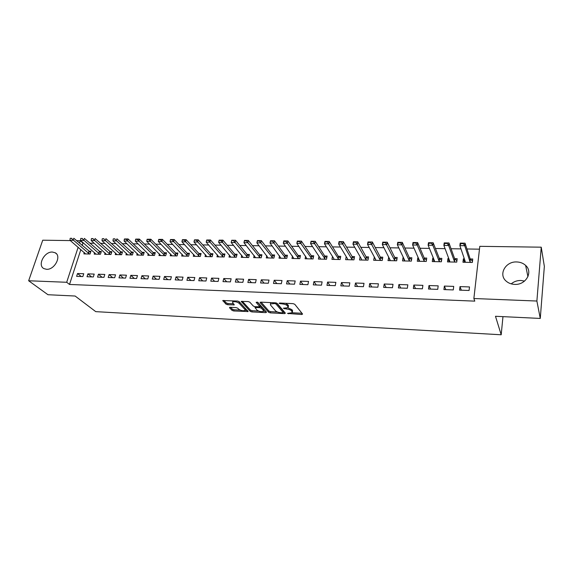 <?xml version="1.0" encoding="UTF-8"?>
<svg xmlns="http://www.w3.org/2000/svg" width="573" height="573" viewBox="0 0 573 573"><rect width="100%" height="100%" fill="white"/><g stroke="black" fill="none" stroke-linecap="round" stroke-linejoin="round"><path stroke-width="0.86" d="M287.496 313.417L301.77 314.52L302.587 314.054L294.751 304.256L293.032 303.64L279.624 303.017L279.072 303.361L281.995 303.876C284.516 304.098 286.342 304.75 287.467 305.832L288.162 307.701L283.327 308.224L286.221 308.962C288.72 309.184 290.518 309.828 291.614 310.881L292.294 312.693L287.496 313.417M52.415 252.048L55.166 252.757C61.898 255.945 54.65 269.998 46.549 269.296L43.949 268.622C37.123 265.421 44.35 251.425 52.415 252.048M511.223 283.864C513.931 281.558 517.147 280.426 520.878 280.469L524.56 281.078M516.753 261.954C520.284 262.076 523.242 263.229 525.627 265.414C533.356 272.039 525.828 285.204 514.661 284.387C511.302 284.237 508.473 283.155 506.174 281.142C498.152 274.531 505.544 261.267 516.753 261.954M230.174 307.3L229.522 307.765L232.065 310.387L233.72 310.96L248.152 311.54L239.192 301.656L237.487 301.054L222.79 300.539L226.013 304.156L227.696 304.743L234.321 304.9L232.738 302.938L232.624 302.014C234.658 301.334 236.807 301.742 239.084 303.239L244.979 309.535L245.072 310.401C243.074 311.067 240.954 310.673 238.712 309.212L237.731 308.181L236.062 307.601L230.174 307.3M80.865 249.549L69.512 284.452L474.781 301.133L473.871 298.519L479.794 246.326L541.234 247.185L536.887 301.033L473.871 298.519M69.512 284.452L66.69 282.281L28.65 280.763L42.739 240.202L70.35 240.588M541.234 247.185L544.35 266.381L540.275 318.438L495.487 316.282L501.196 334.775L95.748 311.64L75.135 296.033L47.96 294.723L28.65 280.763M540.275 318.438L536.887 301.033M268.651 312.285L270.313 312.872L284.595 313.617L285.368 313.159L277.182 303.432L275.463 302.823L260.865 302.143L260.128 302.637L268.651 312.285L268.916 311.06L270.578 311.648L277.461 312.006M265.822 312.636L251.834 311.905L250.172 311.325L241.254 301.405L248.073 301.548L249.778 302.15L253.366 306.104L255.057 306.698L259.841 306.748L256.131 302.293L257.843 302.372L266.552 312.178L265.822 312.636L266.044 311.612M501.196 334.775L502.965 316.64M87.927 273.873L87.017 276.73L93.32 276.96L94.216 274.087L87.927 273.873L91.623 276.895M94.652 252.693L94.201 254.118L100.454 254.254L101.328 251.454L99.179 251.411M109.099 274.596L108.211 277.497L114.672 277.726L115.553 274.818L109.099 274.596L112.688 277.654M115.689 253.08L115.23 254.584L121.641 254.72L122.5 251.884L120.33 251.841M130.823 275.341L129.956 278.277L136.596 278.514L137.456 275.57L130.823 275.341L134.311 278.435M137.269 253.474L136.804 255.057L143.386 255.2L144.224 252.328L142.025 252.285M153.127 276.107L152.289 279.08L159.101 279.323L159.939 276.336L153.127 276.107L156.501 279.23M159.423 253.868L158.95 255.544L165.704 255.694L166.521 252.779L164.293 252.736M176.04 276.888L175.223 279.903L182.221 280.154L183.031 277.131L176.04 276.888L179.285 280.054M182.164 254.262L181.684 256.045L188.624 256.203L189.412 253.245L187.163 253.202M199.569 277.697L198.781 280.756L205.972 281.014L206.753 277.941L199.569 277.697L202.684 280.892M205.528 254.656L205.034 256.561L212.16 256.718L212.92 253.724L210.649 253.681M223.756 278.521L222.99 281.622L230.389 281.895L231.141 278.779L223.756 278.521L226.729 281.758M229.522 255.042L229.021 257.091L236.348 257.256L237.079 254.219L234.78 254.168M248.618 279.373L247.887 282.518L255.494 282.797L256.217 279.631L248.618 279.373L251.44 282.647M254.19 255.429L253.674 257.635L261.209 257.8L261.911 254.72L259.576 254.677M274.195 280.247L273.493 283.442L281.322 283.721L282.009 280.519L274.195 280.247L276.859 283.563M279.552 255.794L279.022 258.194L286.772 258.366L287.438 255.243L285.082 255.193M300.503 281.15L299.844 284.394L307.894 284.681L308.546 281.429L300.503 281.15L302.995 284.502M305.638 256.145L305.101 258.767L313.066 258.946L313.703 255.773L311.311 255.73M327.591 282.081L326.961 285.368L335.255 285.669L335.871 282.36L327.591 282.081L329.905 285.476M332.483 256.46L331.932 259.361L340.133 259.54L340.727 256.324L338.306 256.274M355.482 283.033L354.895 286.371L363.432 286.679L364.013 283.327L355.482 283.033L357.602 286.471M360.116 256.725L359.55 259.97L367.995 260.156L368.554 256.89L366.104 256.84M384.218 284.015L383.666 287.41L392.469 287.725L393.006 284.315L384.218 284.015L386.13 287.496M388.773 257.306L387.993 260.6L396.688 260.787L397.211 257.478L394.725 257.427M413.828 285.032L413.326 288.477L422.408 288.806L422.895 285.34L413.828 285.032L415.525 288.556M418.311 257.907L417.781 257.893L417.294 261.245L426.262 261.438L426.735 258.072L424.221 258.022M444.369 286.077L443.917 289.58L453.279 289.917L453.716 286.393L444.369 286.077L445.83 289.644M448.759 258.523L447.943 258.509L447.506 261.911L456.745 262.112L457.175 258.695L454.625 258.645M83.572 243.074L82.978 243.059L82.183 245.495M479.472 249.176L466.931 248.983M460.971 248.89L451.051 248.739M445.071 248.646L435.43 248.496M429.421 248.403L420.045 248.259M414.014 248.166L404.896 248.023M398.851 247.93L389.977 247.794M383.91 247.701L375.286 247.572M369.205 247.472L360.818 247.343M354.723 247.25L346.565 247.128M340.455 247.035L332.526 246.906M326.395 246.813L318.688 246.698M312.55 246.598L305.058 246.483M298.905 246.39L291.621 246.275M285.461 246.182L278.385 246.075M272.211 245.982L265.335 245.874M259.154 245.781L252.464 245.674M246.275 245.581L239.779 245.48M233.583 245.38L227.273 245.287M221.071 245.194L214.939 245.094M208.737 245L202.778 244.907M196.568 244.814L190.788 244.721M184.57 244.628L178.955 244.542M172.731 244.442L167.28 244.363M161.056 244.263L155.763 244.184M149.539 244.091L144.403 244.012M138.179 243.912L133.194 243.833M126.962 243.74L122.128 243.668M115.904 243.568L111.212 243.496M104.988 243.403L100.433 243.332M94.208 243.231L89.796 243.167M464.345 258.838L463.371 258.824L462.955 262.248L472.345 262.455L472.746 259.01L470.182 258.96M459.997 286.607L459.567 290.139L469.079 290.482L469.495 286.937L459.997 286.607L461.337 290.203M433.417 258.208L432.751 258.201L432.286 261.575L441.389 261.775L441.84 258.38L439.305 258.33M428.984 285.547L428.504 289.021L437.722 289.358L438.187 285.863L428.984 285.547L430.559 289.1M403.428 257.599L403.041 257.592L402.533 260.916L411.364 261.109L411.858 257.771L409.358 257.721M398.908 284.516L398.385 287.94L407.324 288.262L407.833 284.824L398.908 284.516L400.713 288.026M374.341 257.012L373.66 260.278L382.234 260.471L382.771 257.184L380.307 257.134M369.743 283.52L369.17 286.887L377.843 287.202L378.402 283.814L369.743 283.52L371.755 286.98M346.199 256.604L345.641 259.662L353.956 259.848L354.537 256.604L352.101 256.561M341.436 282.553L340.828 285.87L349.244 286.171L349.838 282.84L341.436 282.553L343.65 285.97M318.96 256.303L318.416 259.06L326.503 259.24L327.119 256.052L324.712 256.002M313.947 281.608L313.302 284.874L321.474 285.168L322.112 281.887L313.947 281.608L316.353 284.989M292.502 255.973L291.972 258.48L299.822 258.652L300.481 255.508L298.103 255.458M287.252 280.698L286.572 283.914L294.508 284.201L295.181 280.971L287.252 280.698L289.831 284.029M266.782 255.615L266.259 257.914L273.901 258.079L274.589 254.978L272.239 254.935M261.317 279.81L260.6 282.976L268.314 283.255L269.024 280.075L261.317 279.81L264.06 283.105M241.77 255.236L241.262 257.363L248.689 257.528L249.413 254.469L247.092 254.419M236.097 278.944L235.353 282.066L242.852 282.339L243.589 279.201L236.097 278.944L238.998 282.203M217.439 254.849L216.945 256.826L224.172 256.983L224.917 253.968L222.632 253.925M211.58 278.106L210.8 281.185L218.098 281.45L218.865 278.356L211.58 278.106L214.624 281.322M193.767 254.455L193.28 256.303L200.314 256.46L201.087 253.488L198.824 253.438M187.722 277.289L186.92 280.326L194.018 280.584L194.813 277.533L187.722 277.289L190.902 280.469M170.718 254.061L170.238 255.794L177.086 255.945L177.888 253.015L175.653 252.965M164.508 276.494L163.677 279.488L170.582 279.739L171.406 276.73L164.508 276.494L167.817 279.638M148.278 253.667L147.805 255.3L154.474 255.451L155.297 252.557L153.091 252.507M141.903 275.72L141.051 278.679L147.777 278.915L148.622 275.95L141.903 275.72L145.327 278.829M126.411 253.273L125.945 254.82L132.442 254.964L133.294 252.106L131.11 252.063M119.886 274.968L119.012 277.884L125.566 278.12L126.432 275.19L119.886 274.968L123.431 278.041M105.103 252.886L104.644 254.348L110.976 254.491L111.85 251.669L109.687 251.626M98.441 274.231L97.546 277.11L103.928 277.339L104.816 274.453L98.441 274.231L102.087 277.275M84.331 252.5L83.88 253.889L90.054 254.025L90.942 251.246L88.808 251.203M77.541 273.522L76.624 276.358L82.841 276.58L83.751 273.729L77.541 273.522L81.287 276.523M76.596 240.674L80.284 240.724L79.489 243.167M78.157 247.242L66.69 282.281M82.978 243.059L80.284 240.724M463.371 258.824L464.553 262.284M447.943 258.509L449.232 261.94L449.476 260.436M432.751 258.201L434.09 261.474M417.781 257.893L419.178 261.044M403.041 257.592L404.488 260.636M388.523 257.298L390.012 260.242M374.219 257.005L375.723 259.798M292.445 311.956L292.531 310.437L292.273 311.683M287.911 307.873L291.872 309.635L292.531 310.437M288.319 306.935L288.405 305.395L288.14 306.655M285.619 303.296L288.405 305.395M292.209 312.765L301.957 313.266M261.08 302.15L268.916 311.06M283.263 312.306L284.717 312.378M282.625 312.815L283.169 312.486L275.95 303.962L274.754 303.532L270.449 303.941L270.506 305.015L275.513 310.831C276.637 311.87 278.414 312.5 280.863 312.722L282.625 312.815M283.212 312.55L283.427 311.254L283.169 312.486M276.501 303.031L283.427 311.254M270.821 302.608L270.563 303.432M265.865 311.404L263.508 311.282M258.48 311.024L252.106 310.695L251.834 311.905M242.279 301.276L250.451 310.115L252.106 310.695M259.891 306.534L260.092 305.18L257.334 302.078M257.019 310.122C259.261 311.605 261.417 312.006 263.48 311.311L263.415 310.451L261.438 308.238L259.755 307.644L254.992 307.586L257.019 310.122M263.601 310.738L263.687 309.227L263.415 310.451M259.92 306.405L261.718 307.006L263.687 309.227M245.194 309.857L245.258 308.324L244.979 309.535M237.881 301.097L239.371 302.014L245.258 308.324M232.867 300.839L232.788 301.355M223.864 300.417L226.306 302.945L227.99 303.532L233.555 303.797M230.547 307.321L232.351 309.184L234.006 309.764L240.123 310.079M245.137 310.337L247.4 310.451M464.968 260.672L464.624 262.284M472.03 260.916L472.524 260.93M472.517 260.987L470.218 259.082L465.04 243.167L464.732 245.717L459.875 245.645L465.233 261.46L464.99 262.298M460.893 243.632L459.875 245.645L460.191 243.11L465.04 243.167L460.943 243.21L460.893 243.632L463.321 243.661L463.371 243.239M470.741 262.42L469.932 261.56L464.732 245.717L463.321 243.661M460.943 243.21L460.191 243.11M456.516 260.586L456.939 260.593M456.925 260.701L454.668 258.767L448.974 242.966L448.645 245.495L443.874 245.43L449.733 261.123L449.526 261.954M444.849 243.425L443.874 245.43L444.204 242.909L448.974 242.966L444.899 243.009L444.849 243.425L447.234 243.461L447.291 243.038M455.184 262.076L454.36 261.224L448.645 245.495L447.234 243.461M444.899 243.009L444.204 242.909M434.255 260.264L434.069 261.61M441.568 260.386L439.355 258.452L433.167 242.766L432.823 245.273L428.124 245.208L434.47 260.794L434.298 261.617M429.055 243.224L428.124 245.208L428.475 242.708L433.167 242.766L429.113 242.809L429.055 243.224L431.405 243.253L431.469 242.837M439.871 261.739L439.025 260.894L432.823 245.273L431.405 243.253M429.113 242.809L428.475 242.708M419.307 260.156L419.142 261.281M426.455 260.063L424.271 258.144L417.61 242.572L417.244 245.058L412.617 244.993L419.443 260.471L419.3 261.288M413.513 243.024L412.617 244.993L412.99 242.515L417.61 242.572L413.577 242.615L413.513 243.024L415.826 243.059L415.891 242.644M424.794 261.41L423.927 260.565L417.244 245.058L415.826 243.059M413.577 242.615L412.99 242.515M404.581 260.027L404.438 260.959M411.572 259.727L409.416 257.843L402.296 242.379L401.909 244.85L397.354 244.786L404.638 260.149L404.531 260.959M398.214 242.83L397.354 244.786L397.748 242.322L402.296 242.379L398.278 242.422L398.214 242.83L400.491 242.859L400.556 242.451M409.939 261.08L409.058 260.242L401.909 244.85L400.491 242.859M398.278 242.422L397.748 242.322M390.07 259.87L389.948 260.643L390.055 259.834L382.334 244.578L382.735 242.135L387.212 242.193L386.818 244.642L382.334 244.578L383.151 242.637L385.393 242.666L385.457 242.257L383.215 242.229L383.151 242.637M396.91 259.39L394.783 257.542L387.212 242.193L385.457 242.257M395.306 260.758L394.41 259.927L385.393 242.666M383.215 242.229L382.735 242.135M382.47 259.053L380.372 257.248L372.364 242.007L371.949 244.435L367.537 244.37L375.687 259.526L375.644 260.328M368.317 242.451L367.537 244.37L367.959 241.949L372.364 242.007L368.389 242.042L368.317 242.451L370.523 242.479L370.595 242.071M380.895 260.443L379.978 259.612L370.523 242.479M368.389 242.042L367.959 241.949M368.224 258.709L366.168 256.962L357.745 241.82L357.316 244.234L352.968 244.17L361.534 259.218L361.52 260.013M353.713 242.264L352.968 244.17L353.405 241.77L357.745 241.82L353.785 241.863L353.713 242.264L355.89 242.286L355.962 241.885M366.691 260.128L365.76 259.311L355.89 242.286M353.785 241.863L353.405 241.77M354.221 258.38L352.173 256.675L343.349 241.641L342.898 244.034L338.614 243.976L347.589 258.917L347.603 259.705M339.331 242.078L338.614 243.976L339.066 241.591L343.349 241.641L339.402 241.677L339.331 242.078L341.472 242.107L341.544 241.706M352.696 259.82L351.75 259.003L341.472 242.107M340.405 258.051L338.378 256.389L329.16 241.462L328.701 243.84L324.483 243.776L333.844 258.616L333.887 259.404M325.156 241.899L324.483 243.776L324.948 241.412L329.16 241.462L325.235 241.498L325.156 241.899L327.269 241.921L327.348 241.527M338.908 259.512L327.269 241.921M326.796 257.721L324.791 256.117L315.193 241.29L314.713 243.647L310.559 243.589L320.3 258.323L320.364 259.103M311.203 241.72L310.559 243.589L311.039 241.24L315.193 241.29L311.282 241.326L311.203 241.72L313.281 241.742L313.359 241.348M325.314 259.218L313.281 241.742M313.374 257.406L311.39 255.845L301.427 241.118L300.932 243.453L296.843 243.396L307.035 258.81M297.451 241.541L296.843 243.396L297.337 241.068L301.427 241.118L297.537 241.154L297.451 241.541L299.5 241.57L299.586 241.176M311.92 258.917L299.5 241.57M300.152 257.091L298.182 255.572L287.861 240.947L287.36 243.267L283.327 243.21L293.899 258.523M283.907 241.369L283.327 243.21L283.828 240.896L287.861 240.947L283.986 240.982L283.907 241.369L285.927 241.391L286.006 241.004M298.712 258.631L285.927 241.391M287.109 256.783L285.161 255.307L274.496 240.782L273.98 243.081L270.005 243.024L280.949 258.237M270.556 241.197L270.005 243.024L270.52 240.732L274.496 240.782L270.642 240.81L270.556 241.197L272.547 241.226L272.633 240.839M285.691 258.344L272.547 241.226M274.252 256.482L272.325 255.042L261.324 240.617L260.794 242.902L256.876 242.845L268.178 257.957M257.399 241.025L256.876 242.845L257.406 240.567L261.324 240.617L257.485 240.646L257.399 241.025L259.361 241.054L259.447 240.674M272.855 258.058L259.361 241.054M261.575 256.188L259.662 254.784L248.338 240.452L247.801 242.723L243.94 242.666L255.579 257.678M244.427 240.861L243.94 242.666L244.478 240.402L248.338 240.452L244.521 240.481L244.427 240.861L246.361 240.889L246.454 240.51M260.192 257.778L246.361 240.889M249.076 255.895L247.178 254.534L235.539 240.288L234.987 242.544L231.184 242.486L243.16 257.406M231.65 240.696L231.184 242.486L231.736 240.245L235.539 240.288L231.743 240.323L231.65 240.696L233.648 240.345M247.708 257.506L233.555 240.724M236.742 255.615L234.866 254.283L222.926 240.13L222.36 242.365L218.607 242.315L230.912 257.134M221.02 240.187L219.044 240.538L220.927 240.56L222.926 240.13L219.137 240.166M235.396 257.234L220.927 240.56M218.607 242.315L219.044 240.538M224.58 255.336L222.725 254.032L210.484 239.972L209.911 242.193L206.208 242.143L218.829 256.869M208.572 240.03L206.717 240.008L206.624 240.381L208.472 240.402L210.484 239.972L206.717 240.008M223.255 256.962L208.472 240.402M206.208 242.143L206.624 240.381M212.583 255.057L210.742 253.789L198.215 239.822L197.635 242.028L193.989 241.978L206.903 256.604M196.295 239.879L194.369 240.223L198.215 239.822L194.469 239.858M211.272 256.697L196.195 240.245M193.989 241.978L194.369 240.223M200.751 254.792L198.924 253.545L186.125 239.672L185.53 241.856L181.928 241.806L195.142 256.346M184.191 239.722L182.393 239.7L182.293 240.066L184.091 240.087L186.125 239.672L182.393 239.7M199.454 256.439L184.091 240.087M181.928 241.806L182.293 240.066M189.069 254.519L187.264 253.309L174.192 239.521L173.59 241.691L170.038 241.648L183.539 256.088M172.258 239.571L170.374 239.915L174.192 239.521L170.482 239.55M187.794 256.181L172.151 239.937M170.038 241.648L170.374 239.915M177.551 254.262L175.753 253.073L162.431 239.371L161.815 241.534L158.313 241.484L172.086 255.837M160.483 239.428L158.728 239.407L158.628 239.765L160.376 239.786L162.431 239.371L158.728 239.407M176.283 255.93L160.376 239.786M158.313 241.484L158.628 239.765M166.177 254.004L164.401 252.843L150.821 239.228L150.198 241.369L146.745 241.326L160.791 255.587M148.865 239.278L147.039 239.614L150.821 239.228L147.139 239.256M164.931 255.68L148.765 239.636M146.745 241.326L147.039 239.614M154.954 253.753L153.199 252.614L139.375 239.084L138.745 241.212L135.335 241.169L149.639 255.343M137.413 239.134L135.6 239.471L139.375 239.084L135.708 239.113M153.722 255.429L137.305 239.493M135.335 241.169L135.6 239.471M143.88 253.502L142.133 252.385L128.08 238.941L127.435 241.054L124.076 241.011L138.63 255.1M126.11 238.991L124.32 239.328L128.08 238.941L124.427 238.97M142.663 255.186L126.003 239.349M124.076 241.011L124.32 239.328M132.95 253.259L116.928 238.805L116.283 240.904L112.967 240.861L127.765 254.856M114.958 238.855L113.296 238.834M131.747 254.949L114.851 239.206M112.967 240.861L113.189 239.185M122.156 253.015L105.933 238.662L105.274 240.753L102.001 240.703L117.035 254.62M103.957 238.712L102.316 238.697M120.967 254.706L103.842 239.063M102.001 240.703L102.209 239.041M111.506 252.779L95.082 238.526L94.416 240.603L91.186 240.56L106.449 254.391M93.098 238.576L91.479 238.554M110.331 254.476L92.984 238.927M91.186 240.56L91.365 238.905M100.991 252.543L84.367 238.397L83.694 240.452L80.507 240.409L95.992 254.154M82.376 238.447L80.786 238.425M99.824 254.24L82.268 238.783M80.507 240.409L80.671 238.769M90.606 252.313L73.795 238.261L73.115 240.309L69.97 240.266L85.671 253.932M71.804 238.311L70.228 238.289M89.452 254.011L71.689 238.655M69.97 240.266L70.114 238.633M288.806 313.137L288.656 313.832M280.426 303.053L280.269 303.79M284.666 308.159L284.516 308.876M291.872 309.635L291.614 310.881M286.378 308.21L286.221 308.962M287.732 304.564L287.467 305.832M282.152 303.131L281.995 303.876M302.007 313.331L301.77 314.52M260.221 302.222L260.128 302.637M284.824 312.514L284.595 313.617M270.578 311.648L270.313 312.872M276.172 302.931L275.95 303.962M274.911 302.795L274.754 303.532M273.113 302.709L272.949 303.446M250.451 310.115L250.172 311.325M241.391 301.326L241.29 301.749M260.092 305.18L259.82 306.419M261.718 307.006L261.438 308.238M260.035 306.412L259.755 307.644M255.895 306.741L255.73 307.443M239.371 302.014L239.084 303.239M233.834 304.091L233.612 305.037M227.99 303.532L227.696 304.743M226.306 302.945L226.013 304.156M222.947 300.453L222.84 300.889M247.651 310.716L247.429 311.676M234.006 309.764L233.72 310.96M232.351 309.184L232.065 310.387M229.623 307.357L229.522 307.765M470.218 259.082L469.932 261.56M470.361 259.297L470.075 261.775M454.668 258.767L454.36 261.224M454.819 258.975L454.504 261.438M439.355 258.452L439.025 260.894M439.505 258.659L439.183 261.102M424.271 258.144L423.927 260.565M424.428 258.351L424.084 260.772M409.416 257.843L409.058 260.242M409.58 258.051L409.222 260.45M394.783 257.542L394.41 259.927M394.955 257.75L394.575 260.135M380.372 257.248L379.978 259.612M380.544 257.456L380.15 259.82M366.168 256.962L365.76 259.311M366.348 257.162L365.939 259.512M352.173 256.675L351.75 259.003M352.352 256.876L351.937 259.204M338.378 256.389L337.948 258.709M338.571 256.589L338.134 258.903M324.791 256.117L324.339 258.409M324.977 256.31L324.533 258.609M311.39 255.845L310.931 258.122M311.583 256.038L311.125 258.316M298.182 255.572L297.709 257.836M298.383 255.766L297.91 258.029M285.161 255.307L284.681 257.556M285.368 255.501L284.881 257.75M272.325 255.042L271.824 257.277M272.533 255.236L272.032 257.47M259.662 254.784L259.154 257.005M259.877 254.978L259.368 257.191M247.178 254.534L246.662 256.733M247.393 254.72L246.877 256.919M234.866 254.283L234.336 256.468M235.088 254.469L234.558 256.654M222.725 254.032L222.181 256.203M222.947 254.219L222.403 256.389M210.742 253.789L210.191 255.945M210.964 253.975L210.413 256.131M198.924 253.545L198.365 255.687M199.153 253.732L198.587 255.873M187.264 253.309L186.691 255.436M187.493 253.495L186.92 255.615M175.753 253.073L175.18 255.186M175.99 253.259L175.41 255.365M164.401 252.843L163.814 254.942M164.637 253.022L164.05 255.121M153.199 252.614L152.597 254.699M153.435 252.793L152.833 254.878M142.133 252.385L141.531 254.455M142.376 252.571L141.767 254.634M131.217 252.163L130.608 254.219M131.461 252.342L130.852 254.398M120.445 251.948L119.821 253.989M120.688 252.127L120.065 254.161M109.801 251.726L109.178 253.753M110.052 251.905L109.422 253.932M99.301 251.511L98.663 253.531M99.544 251.69L98.914 253.703M88.93 251.303L88.285 253.302M89.18 251.475L88.536 253.481M55.166 252.757L56.433 253.782M525.627 265.414L527.934 276.695M270.721 302.687L270.449 303.941M255.186 306.705L254.992 307.586M232.91 300.839L232.624 302.014"/></g></svg>
